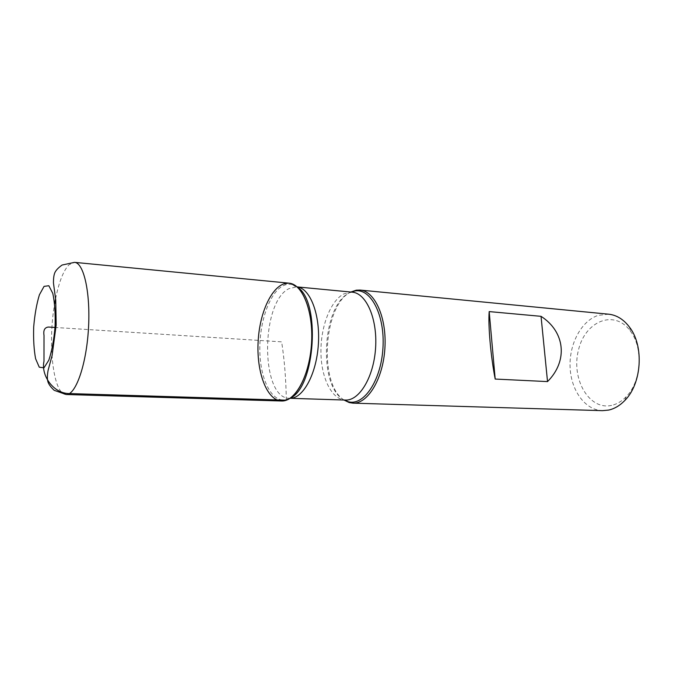 <?xml version="1.0" encoding="UTF-8"?>
<svg xmlns="http://www.w3.org/2000/svg" width="673" height="673" viewBox="0 0 673 673"><rect width="100%" height="100%" fill="white"/><g stroke="black" fill="none" stroke-linecap="round" stroke-linejoin="round"><path stroke-width="0.5" stroke-dasharray="3.37 2.52" d="M343.979 400.023C318.396 384.132 323.452 304.566 350.843 292.032M608.594 314.182L598.129 315.376C581.203 320.954 569.064 344.139 570.09 367.231C570.965 390.348 585.022 410.126 602.461 410.665M611.648 405.382C589.06 410.597 571.049 378.949 578.393 350.372C584.829 321.366 614.222 308.747 630.357 331.032C643.556 347.933 641.419 381.608 626.193 396.7C621.776 401.285 616.931 404.179 611.648 405.382M281.524 400.999C268.064 400.544 257.952 376.779 257.952 348.9C257.835 321.029 267.694 292.595 280.893 285.074L289.003 283.165M286.319 400.208C285.991 379.193 284.435 359.735 281.642 341.85L55.026 327.457M344.231 400.031C317.538 386.706 322.005 304.423 349.977 292.562L351.087 292.057M297.365 287.144L292.528 284.679C289.163 283.762 285.789 284.25 282.424 286.143C269.049 293.714 259.206 323.048 259.837 351.079C260.325 379.16 271.412 401.958 285.209 399.939L290.324 398.105M283.695 400.872L289.642 398.298C260.384 399.022 260.316 302.236 289.011 288.633L296.717 286.875C296.616 287.329 295.228 286.597 292.528 284.679L291.148 283.569M352.231 292.166L344.038 293.807C330.603 300.503 320.634 326.506 320.937 352.122C321.105 377.763 331.646 399.602 345.384 400.065M55.607 298.686C59.005 281.886 63.447 270.596 68.94 264.826L74.552 262.352M66.164 394.513C53.226 394.95 47.447 343.676 54.673 303.767M630.357 331.032L629.482 327.12M626.193 396.7L624.822 400.469"/><path stroke-width="1.01" d="M350.843 292.032L356.269 290.181L360.089 290.063C374.895 291.081 386.925 317.833 384.889 348.412C383.046 378.992 367.719 404.01 352.904 403.152L349.127 402.547L343.979 400.023M352.904 403.152L602.461 410.665L608.636 410.084C614.508 408.772 619.9 405.567 624.822 400.469C641.832 383.686 644.229 345.922 629.482 327.12C623.593 319.355 616.636 315.04 608.594 314.182L360.089 290.063M547.528 381.591C568.256 360.804 565.068 331.789 541.042 316.327L489.187 311.591C488.009 325.135 490.743 356.269 495.193 379.059L547.528 381.591L541.042 316.327M286.319 400.208C298.98 395.934 310.556 369.763 311.666 340.757C312.895 311.75 303.43 286.723 291.148 283.569C275.652 279.228 260.123 307.679 258.213 340.361C255.967 373.027 267.778 403.22 283.695 400.872L286.319 400.208L69.462 393.562C53.722 393.764 40.742 375.685 43.989 361.25L44.014 335.39C43.198 330.275 44.662 327.49 48.389 327.036L55.026 327.457M495.193 379.059L489.187 311.591M289.003 283.165C302.673 284.048 313.626 311.818 311.515 343.752C309.572 375.694 295.195 401.857 281.524 400.999L66.164 394.513C75.485 395.329 86.169 365.649 88.407 329.577C90.754 293.512 83.906 262.722 74.552 262.352L289.003 283.165M351.087 292.057L354.856 290.98C370.798 287.859 385.166 315.326 382.937 348.286C380.977 381.263 363.243 406.685 347.832 401.579L344.231 400.031M290.324 398.105C315.393 387.219 320.861 301.117 297.365 287.144M352.231 292.166L297.096 286.908C310.085 288.195 320.348 314.35 318.371 344.181C316.562 374.028 303.069 398.668 290.029 398.298L345.384 400.065C359.374 400.898 373.835 376.989 375.601 347.815C377.536 318.657 366.221 293.108 352.231 292.166L356.269 290.181M44.065 286.37L39.404 294.808C36.653 303.801 34.76 314.459 33.7 326.775C33.288 339.091 33.928 349.75 35.61 358.751L39.261 367.197L43.981 367.82L48.843 360.139C51.829 351.104 53.907 339.974 55.068 326.75C55.472 313.525 54.715 302.413 52.797 293.394L48.843 285.739L44.065 286.37M54.673 303.767L55.607 298.686M345.384 400.065L349.127 402.547M74.552 262.352L62.076 265.044C58.837 267.374 56.608 269.57 55.405 271.64C54.084 273.633 53.436 277.402 53.453 282.946L55.741 300.133L56.179 324.992L52.107 355.445L48.061 370.529C47.093 376.064 47.152 380.077 48.212 382.575C49.188 384.948 51.182 387.53 54.202 390.332L66.164 394.513"/></g></svg>
